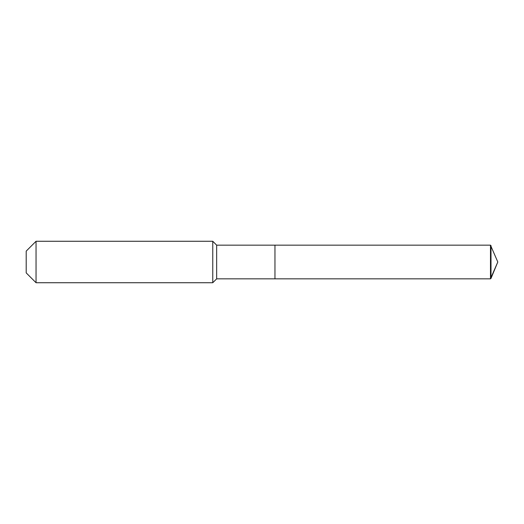 <?xml version="1.0" encoding="UTF-8"?>
<svg xmlns="http://www.w3.org/2000/svg" width="524" height="524" viewBox="0 0 524 524"><rect width="100%" height="100%" fill="white"/><g stroke="black" fill="none" stroke-linecap="round" stroke-linejoin="round"><path stroke-width="0.79" d="M216.654 245.16L216.654 278.84L274.956 278.84L274.956 245.16L490.484 245.16L497.8 262L490.484 245.16L490.484 278.84L497.8 262L490.484 278.84L274.956 278.84L490.484 278.84L274.956 278.84L274.956 245.16L216.654 245.16L212.77 241.269L36.045 241.269L26.2 251.114L26.2 272.886L36.045 282.731L36.045 241.269M216.654 278.84L212.77 282.731L212.77 241.269M212.77 282.731L36.045 282.731M490.484 278.84L491.001 278.408L491.001 245.592M490.484 245.16L274.956 245.16M497.8 262L491.001 278.408"/></g></svg>
